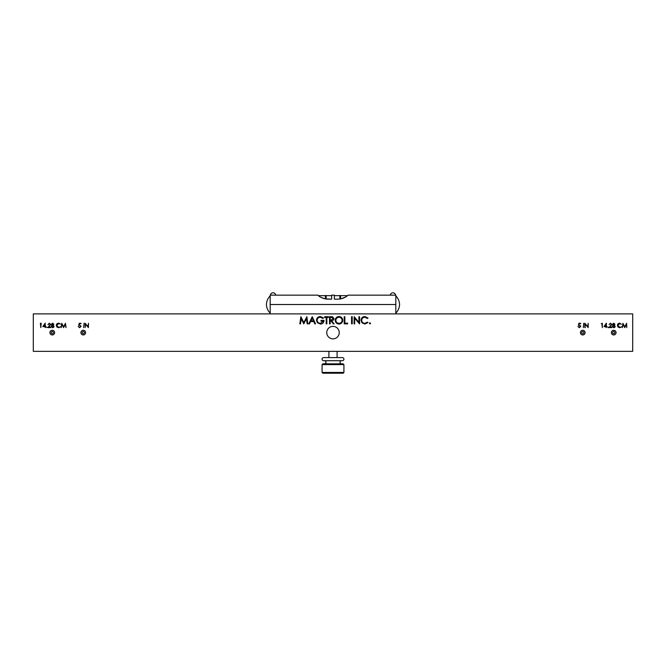<?xml version="1.0" encoding="UTF-8"?>
<svg xmlns="http://www.w3.org/2000/svg" width="666" height="666" viewBox="0 0 666 666"><rect width="100%" height="100%" fill="white"/><g stroke="black" fill="none" stroke-linecap="round" stroke-linejoin="round"><path stroke-width="1" d="M333 338.861C328.613 337.787 328.613 337.787 333 338.861C328.613 337.787 328.613 337.787 333 338.861C337.387 337.787 337.387 337.787 333 338.861M326.756 332.617A6.244 6.244 0 0 0 333 338.861A6.244 6.244 0 0 0 339.244 332.617A6.244 6.244 0 0 0 333 326.373A6.244 6.244 0 0 0 326.756 332.617M369.996 322.769L370.596 323.368L369.996 323.967L369.405 323.368L369.996 322.769M354.187 316.708L358.924 322.344L358.924 316.708L359.573 316.708L359.573 323.876L354.695 318.248L354.695 323.876L354.054 323.876L354.187 316.708M347.619 323.876L344.222 323.876L344.222 316.708L344.863 316.708L344.863 323.135L347.619 323.135L347.619 323.876M329.52 316.708L332.575 316.8L334.024 318.623C333.808 320.013 332.958 320.662 331.477 320.562L334.116 323.876L333.316 323.876L330.686 320.562L330.161 320.562L330.161 323.876L329.52 323.876L329.52 316.708M331.477 319.838L333.375 318.623L331.51 317.441L330.161 317.441L330.161 319.83L331.477 319.838M323.543 317.932L322.993 318.456L320.304 317.257C318.406 317.399 317.341 318.398 317.116 320.254C317.382 322.202 318.514 323.218 320.512 323.326L323.36 321.12L320.97 321.12L320.97 320.379L324.001 320.379C323.909 322.677 322.719 323.901 320.454 324.059L317.349 322.702L316.467 320.288C316.691 317.948 317.982 316.691 320.321 316.525L323.543 317.932M300.874 316.708L303.829 322.585L306.876 316.708L307.834 323.876L307.184 323.876L306.502 318.714L303.763 323.876L301.165 318.706L300.483 323.876L299.833 323.876L300.874 316.708M621.32 324.334L619.738 323.609L617.815 325.449L619.763 327.289L621.661 326.823L619.763 327.73L617.973 326.973L617.424 325.424C617.557 324.009 618.339 323.26 619.763 323.16L621.32 324.334M610.481 323.16L611.796 324.459L609.831 327.173L611.854 327.173L611.854 327.622L608.899 327.622L611.405 324.492L610.464 323.609L609.065 324.608L610.481 323.16M606.002 327.622L606.002 326.615L603.937 326.615L606.393 323.16L606.393 326.173L606.893 326.615L606.002 327.622M588.17 323.276L588.17 327.622L585.223 324.209L584.831 327.622L584.831 323.276L587.787 326.698L588.17 323.276L587.787 326.698M580.427 326.182L579.378 325.224L578.421 325.449L578.871 323.276L580.652 323.276L580.652 323.718L579.17 323.718L578.937 324.866L580.819 326.198L579.303 327.73L577.98 326.507L579.328 327.289L580.427 326.182M63.57 327.622L61.996 324.484L61.189 327.622L61.763 323.276L63.611 326.84L65.459 323.276L66.034 327.622L65.226 324.492L63.57 327.622M52.606 323.16L53.838 324.292L53.222 325.199L54.054 326.357L53.73 327.256L52.572 327.73L51.107 326.39L51.965 325.199L51.332 324.275L52.606 323.16M40.801 327.622L40.385 323.276L41.192 323.276L40.801 327.622M632.7 313.886L33.3 313.886L33.3 351.348L632.7 351.348L632.7 313.886M45.255 327.622L44.863 326.615L42.807 326.615L45.18 323.16L45.255 326.173L45.754 326.173L45.255 327.622M44.863 326.173L44.863 324.284L43.573 326.173L44.863 326.173M48.693 327.173L50.716 327.173L50.716 327.622L47.761 327.622L50.266 324.492L49.326 323.609L47.927 324.608L49.351 323.16L50.658 324.459L48.693 327.173L50.658 324.459M56.285 325.424C56.427 324.009 57.201 323.26 58.625 323.16L60.523 324.076L58.6 323.609L56.677 325.449L58.625 327.289L60.523 326.823L58.633 327.73L56.835 326.973L56.285 325.424M80.744 326.182L79.695 325.224L78.738 325.449L79.187 323.276L80.969 323.276L80.969 323.718L79.487 323.718L79.254 324.866L81.135 326.198L79.62 327.73L78.297 326.507L79.645 327.289L80.744 326.182M88.403 327.622L85.539 324.209L85.148 327.622L85.148 323.276L88.095 326.698L88.486 323.276L88.403 327.622M601.931 323.718L601.265 323.718L602.322 323.276L602.322 327.622L601.931 323.718M607.983 327.672L607.983 326.948L607.983 327.672M614.868 327.256L613.711 327.73L612.245 326.39L613.103 325.199L612.462 324.275L613.736 323.16L614.968 324.292L614.352 325.199L615.193 326.357L614.868 327.256M614.801 326.365L613.744 325.449L612.628 326.407L613.719 327.289L614.801 326.365M626.365 324.492L624.708 327.622L623.135 324.484L622.327 327.622L622.901 323.276L624.75 326.84L626.598 323.276L626.781 327.622L626.365 324.492M308.749 323.876L312.237 316.708L315.551 323.876L314.851 323.876L313.794 321.578L310.539 321.578L309.449 323.876L308.749 323.876M324.65 316.708L328.413 316.708L328.413 317.441L326.856 317.441L326.856 323.876L326.207 323.876L326.207 317.441L324.65 317.441L324.65 316.708M338.994 324.059C336.696 323.859 335.439 322.619 335.214 320.321C335.406 318.023 336.646 316.758 338.936 316.525C341.267 316.708 342.54 317.965 342.749 320.288C342.549 322.594 341.292 323.851 338.994 324.059M352.214 316.708L352.214 323.876L351.573 323.876L351.573 316.708L352.214 316.708M368.023 318.023L367.465 318.456L364.86 317.257C362.937 317.391 361.879 318.406 361.68 320.296C361.888 322.211 362.962 323.218 364.901 323.326L367.465 322.128L368.023 322.552L364.901 324.059L361.946 322.802L361.039 320.246C361.263 317.923 362.554 316.683 364.893 316.525L368.023 318.023M613.736 323.16L614.968 324.292L614.352 325.199M583.324 327.622L583.716 323.276L583.324 327.622M48.318 324.608L49.351 323.16M47.761 327.622L49.45 325.824M42.807 326.615L45.255 323.16M45.255 326.173L45.754 326.615M46.478 327.314L47.203 327.314L46.478 327.314M83.641 327.622L84.033 323.276L83.641 327.622M585.223 327.622L584.914 323.276M611.796 324.459L609.831 327.173M301.165 318.706L300.483 323.876L299.833 323.876M335.855 320.321C336.055 322.178 337.096 323.176 338.969 323.326C340.875 323.185 341.924 322.169 342.108 320.288C341.908 318.415 340.867 317.407 338.969 317.257C337.079 317.424 336.047 318.448 335.855 320.321M310.889 320.846L313.453 320.846L312.188 318.107L310.889 320.846M606.002 324.284L604.703 326.173L606.002 326.173L606.002 324.284M52.581 327.289L53.671 326.365L52.606 325.449L51.498 326.407L52.581 327.289M51.715 324.284L52.597 325L53.447 324.275L52.581 323.609L51.715 324.284M614.585 324.275L613.719 323.609L612.853 324.284L613.736 325L614.585 324.275M52.281 334.956A2.339 2.339 0 0 1 49.933 332.617A2.339 2.339 0 0 1 52.281 330.278A2.339 2.339 0 0 1 54.62 332.617A2.339 2.339 0 0 1 52.281 334.956M52.281 331.526A1.091 1.091 0 0 0 51.182 332.617A1.091 1.091 0 0 0 52.281 333.708A1.091 1.091 0 0 0 53.372 332.617A1.091 1.091 0 0 0 52.281 331.526M83.25 331.526A1.091 1.091 0 0 0 82.159 332.617A1.091 1.091 0 0 0 83.25 333.708A1.091 1.091 0 0 0 84.341 332.617A1.091 1.091 0 0 0 83.25 331.526M83.25 334.956A2.339 2.339 0 0 1 80.911 332.617A2.339 2.339 0 0 1 83.25 330.278A2.339 2.339 0 0 1 85.589 332.617A2.339 2.339 0 0 1 83.25 334.956M340.592 295.654L347.519 295.654L348.085 295.155L395.812 295.155L395.812 313.886M395.812 304.52L270.188 304.52L270.188 313.886M348.085 295.155C345.188 297.76 341.791 299.092 337.895 299.151L334.349 299.151L334.349 295.155L331.651 295.155L331.651 299.151L328.105 299.151C324.209 299.092 320.812 297.76 317.915 295.155L270.188 295.155L270.188 304.52M334.349 295.155L334.349 295.654L339.843 295.654M345.346 297.169L340.592 298.901L340.592 295.554L339.843 295.554L339.843 299.026L343.132 298.202M345.121 297.294L346.295 296.578M325.408 298.901L326.157 299.026L325.408 298.901C321.353 297.627 319.047 296.545 318.481 295.654C319.039 296.545 321.353 297.627 325.408 298.901L325.408 295.554L326.157 295.554L326.157 299.026M325.591 298.934L331.651 299.151M326.157 295.654L331.651 295.654L331.651 295.155M322.86 298.202L321.686 297.702M320.637 297.161L319.056 296.112M327.206 299.126L328.105 299.151M275.491 294.455L275.491 294.455A2.614 2.614 0 0 0 270.629 294.455L270.629 294.455M582.75 331.526A1.091 1.091 0 0 0 581.659 332.617A1.091 1.091 0 0 0 582.75 333.708A1.091 1.091 0 0 0 583.841 332.617A1.091 1.091 0 0 0 582.75 331.526M582.75 334.956A2.339 2.339 0 0 1 580.411 332.617A2.339 2.339 0 0 1 582.75 330.278A2.339 2.339 0 0 1 585.089 332.617A2.339 2.339 0 0 1 582.75 334.956M395.371 294.455L395.371 294.455A2.614 2.614 0 0 0 390.509 294.455L390.509 294.455M613.719 334.956A2.339 2.339 0 0 1 611.38 332.617A2.339 2.339 0 0 1 613.719 330.278A2.339 2.339 0 0 1 616.067 332.617A2.339 2.339 0 0 1 613.719 334.956M613.719 331.526A1.091 1.091 0 0 0 612.628 332.617A1.091 1.091 0 0 0 613.719 333.708A1.091 1.091 0 0 0 614.818 332.617A1.091 1.091 0 0 0 613.719 331.526M341.583 363.836A1.565 1.565 0 0 1 340.026 362.271A1.565 1.565 0 0 1 341.583 360.714L324.417 360.714A1.565 1.565 0 0 1 325.974 362.271A1.565 1.565 0 0 1 324.417 363.836M322.078 359.149A1.565 1.565 0 0 1 323.634 357.592L342.366 357.592A1.565 1.565 0 0 1 343.922 359.149A1.565 1.565 0 0 1 342.366 360.714L323.634 360.714A1.565 1.565 0 0 1 322.078 359.149M343.922 364.585L322.078 364.585L322.827 363.836L343.181 363.836L343.922 364.585L343.922 372.452L343.181 373.201L322.827 373.201L322.078 372.452L343.922 372.452M322.078 364.585L322.078 372.452M337.096 351.348L337.096 357.592M328.904 351.348L328.904 357.592M395.812 295.904C398.176 298.285 399.425 301.157 399.558 304.52C399.425 307.875 398.176 310.747 395.812 313.137M270.188 295.904C267.824 298.285 266.575 301.157 266.442 304.52C266.575 307.875 267.824 310.747 270.188 313.137M325.408 295.654L318.481 295.654M270.579 294.455A2.664 2.664 0 0 0 270.413 295.155M275.707 295.155A2.664 2.664 0 0 0 275.541 294.455M390.459 294.455A2.664 2.664 0 0 0 390.293 295.155M395.587 295.155A2.664 2.664 0 0 0 395.421 294.455"/></g></svg>
